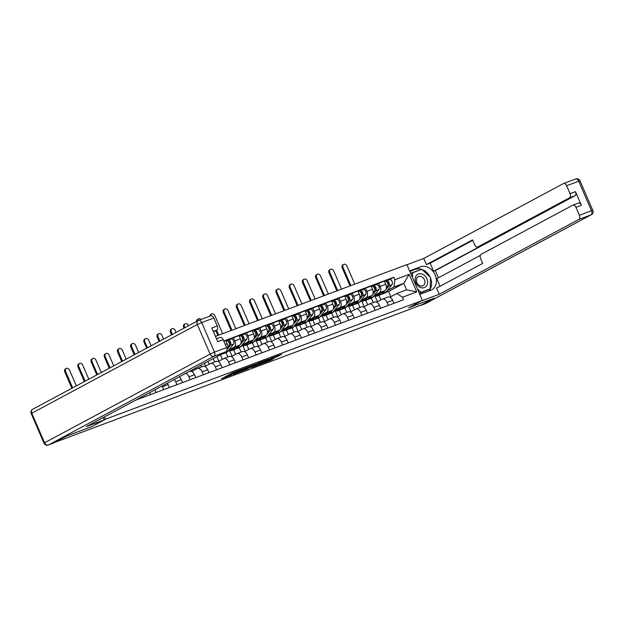 <?xml version="1.0" encoding="UTF-8"?>
<svg xmlns="http://www.w3.org/2000/svg" width="624" height="624" viewBox="0 0 624 624"><rect width="100%" height="100%" fill="white"/><g stroke="black" fill="none" stroke-linecap="round" stroke-linejoin="round"><path stroke-width="0.94" d="M243.025 368.846L232.604 372.785L221.536 378.745L231.793 374.868L229.765 375.25L243.025 368.846M277.033 356.71L281.713 354.307L271.487 358.106L258.983 364.705L270.652 360.266L274.108 358.285L262.197 363.137L269.357 359.299L277.033 356.71L276.783 356.125M54.296 442.611L66.542 436.051L91.775 426.59L105.495 419.234L422.393 300.401L408.665 307.757L433.906 298.295L421.66 304.855L54.28 442.58M255.668 364.135L244.195 368.441L233.134 374.4L244.795 369.962L255.637 364.057M258.554 362.957L268.788 359.159L257.72 365.118L251.667 367.442L256.464 364.822L253.258 365.984L245.934 369.611L258.554 362.957M422.393 300.401L406.895 264.592L215.452 336.375M142.927 397.433L142.522 396.497M149.713 392.644L150.548 394.571M156.133 392.48L154.986 389.821M162.146 385.983A5.242 3.19 69.4 0 1 162.497 386.701L163.761 389.618M169.346 387.52L168.082 384.602A5.242 3.19 -110.6 0 0 167.318 383.206M174.236 379.501A5.242 3.19 69.4 0 1 175.703 381.748L176.966 384.665M182.559 382.567L181.295 379.649A5.242 3.19 -110.6 0 0 179.197 376.841M185.663 373.378A5.242 3.19 69.4 0 1 188.916 376.787L190.18 379.712M195.772 377.614L194.509 374.696A5.242 3.19 -110.6 0 0 189.836 371.303L188.838 371.678M191.755 371.483L197.215 368.55A5.242 3.19 69.4 0 1 197.457 368.441A5.242 3.19 69.4 0 1 202.129 371.834L203.393 374.759M208.978 372.661L207.714 369.743A5.242 3.19 -110.6 0 0 203.042 366.35L197.457 368.441M204.961 366.522L210.428 363.597A5.242 3.19 69.4 0 1 210.662 363.488A5.242 3.19 69.4 0 1 215.335 366.881L216.598 369.806M195.484 368.113L195.959 369.221M192.457 371.101L191.974 369.993M222.191 367.708L220.927 364.79A5.242 3.19 -110.6 0 0 216.255 361.39L210.662 363.488M201.466 366.935L200.756 365.29M218.174 361.569L223.642 358.644A5.242 3.19 69.4 0 1 223.876 358.535A5.242 3.19 69.4 0 1 228.548 361.928L229.811 364.853M207.94 361.436L209.173 364.268M205.663 366.148L204.438 363.316M235.404 362.755L234.14 359.83A5.242 3.19 -110.6 0 0 229.468 356.437L223.876 358.535M227.042 349.573A5.242 3.19 -110.6 0 0 227.183 343.754L225.802 340.571L223.876 341.289M214.679 361.982L213.221 358.605M231.387 356.616L236.847 353.691A5.242 3.19 69.4 0 1 237.089 353.582A5.242 3.19 69.4 0 1 241.761 356.975L243.025 359.892M220.412 354.775L222.386 359.315M230.209 339.433L233.423 337.709L234.803 340.891A5.242 3.19 69.4 0 1 234.047 347.217L228.758 350.048M218.876 361.195L216.902 356.632M248.609 357.802L247.346 354.877A5.242 3.19 -110.6 0 0 242.674 351.484L237.089 353.582M227.495 351.624L239.639 345.119A5.242 3.19 -110.6 0 0 240.388 338.801L239.015 335.611L233.423 337.709M227.893 357.029L226.005 352.677M244.6 351.663L250.06 348.738A5.242 3.19 69.4 0 1 250.302 348.629A5.242 3.19 69.4 0 1 254.974 352.022L256.238 354.939M233.626 349.814L235.591 354.362M243.422 334.48L246.636 332.756L248.009 335.938A5.242 3.19 69.4 0 1 247.26 342.264L241.972 345.095M232.089 356.242L229.601 350.501M261.823 352.849L260.559 349.924A5.242 3.19 -110.6 0 0 255.887 346.531L250.302 348.629M240.708 346.671L252.853 340.166A5.242 3.19 -110.6 0 0 253.601 333.848L252.221 330.658L246.636 332.756M241.098 352.076L239.218 347.724M257.806 346.71L263.273 343.777A5.242 3.19 69.4 0 1 263.507 343.676A5.242 3.19 69.4 0 1 268.18 347.069L269.443 349.986M246.839 344.861L248.804 349.409M256.628 329.527L259.841 327.803L261.222 330.985A5.242 3.19 69.4 0 1 260.473 337.311L255.185 340.142M245.294 351.289L242.814 345.548M275.036 347.896L273.772 344.971A5.242 3.19 -110.6 0 0 269.1 341.578L263.507 343.676M253.921 341.718L266.058 335.213A5.242 3.19 -110.6 0 0 266.815 328.895L265.434 325.705L259.841 327.803M254.311 347.123L252.431 342.771M271.019 341.757L276.487 338.824A5.242 3.19 69.4 0 1 276.721 338.723A5.242 3.19 69.4 0 1 281.393 342.116L282.656 345.033M260.052 339.908L262.018 344.456M269.841 324.574L273.055 322.85L274.435 326.032A5.242 3.19 69.4 0 1 273.679 332.35L268.39 335.189M258.508 346.336L256.019 340.595M288.249 342.935L286.985 340.018A5.242 3.19 -110.6 0 0 282.313 336.625L276.721 338.723M267.127 336.765L279.271 330.26A5.242 3.19 -110.6 0 0 280.02 323.934L278.647 320.752L273.055 322.85M267.524 342.17L265.637 337.818M284.232 336.804L289.692 333.871A5.242 3.19 69.4 0 1 289.934 333.77A5.242 3.19 69.4 0 1 294.606 337.163L295.87 340.08M273.257 334.955L275.223 339.503M283.054 319.621L286.268 317.897L287.648 321.079A5.242 3.19 69.4 0 1 286.892 327.397L281.603 330.236M271.721 341.383L269.233 335.634M301.454 337.982L300.191 335.065A5.242 3.19 -110.6 0 0 295.519 331.672L289.934 333.77M280.34 331.812L292.484 325.307A5.242 3.19 -110.6 0 0 293.233 318.981L291.853 315.799L286.268 317.897M280.738 337.217L278.85 332.857M297.437 331.851L302.905 328.918A5.242 3.19 69.4 0 1 303.139 328.809A5.242 3.19 69.4 0 1 307.811 332.21L309.075 335.127M286.471 330.002L288.436 334.55M296.267 314.66L299.481 312.944L300.854 316.126A5.242 3.19 69.4 0 1 300.105 322.444L294.817 325.283M284.934 336.43L282.446 330.681M314.668 333.029L313.404 330.112A5.242 3.19 -110.6 0 0 308.732 326.719L303.139 328.809M293.553 326.859L305.69 320.346A5.242 3.19 -110.6 0 0 306.446 314.028L305.066 310.846L299.481 312.944M293.943 332.264L292.063 327.904M310.651 326.898L316.118 323.965A5.242 3.19 69.4 0 1 316.352 323.856A5.242 3.19 69.4 0 1 321.025 327.249L322.288 330.174M299.684 325.049L301.649 329.597M309.473 309.707L312.686 307.983L314.067 311.173A5.242 3.19 69.4 0 1 313.318 317.491L308.022 320.33M298.139 331.477L295.659 325.728M327.881 328.076L326.617 325.159A5.242 3.19 -110.6 0 0 321.945 321.766L316.352 323.856M306.766 321.906L318.903 315.393A5.242 3.19 -110.6 0 0 319.66 309.075L318.279 305.893L312.686 307.983M307.156 327.304L305.269 322.951M323.864 321.937L329.332 319.012A5.242 3.19 69.4 0 1 329.566 318.903A5.242 3.19 69.4 0 1 334.238 322.296L335.501 325.221M312.897 320.096L314.863 324.636M322.686 304.754L325.9 303.03L327.28 306.22A5.242 3.19 69.4 0 1 326.524 312.538L321.235 315.37M311.353 326.516L308.864 320.775M341.086 323.123L339.823 320.206A5.242 3.19 -110.6 0 0 335.15 316.805L329.566 318.903M319.972 316.953L332.116 310.44A5.242 3.19 -110.6 0 0 332.865 304.122L331.492 300.94L325.9 303.03M320.369 322.351L318.482 317.998M337.077 316.984L342.537 314.059A5.242 3.19 69.4 0 1 342.779 313.95A5.242 3.19 69.4 0 1 347.451 317.343L348.715 320.268M326.102 315.143L328.068 319.683M335.899 299.801L339.113 298.077L340.486 301.267A5.242 3.19 69.4 0 1 339.737 307.585L334.448 310.417M324.566 321.563L322.078 315.822M354.299 318.17L353.036 315.245A5.242 3.19 -110.6 0 0 348.364 311.852L342.779 313.95M333.185 311.992L345.329 305.487A5.242 3.19 -110.6 0 0 346.078 299.169L344.698 295.987L339.113 298.077M333.575 317.398L331.695 313.045M350.282 312.031L355.75 309.106A5.242 3.19 69.4 0 1 355.984 308.997A5.242 3.19 69.4 0 1 360.656 312.39L361.92 315.315M339.316 310.19L341.281 314.73M349.105 294.848L352.318 293.124L353.699 296.306A5.242 3.19 69.4 0 1 352.95 302.632L347.662 305.464M337.771 316.61L335.291 310.869M367.513 313.217L366.249 310.292A5.242 3.19 -110.6 0 0 361.577 306.899L355.984 308.997M346.398 307.039L358.535 300.534A5.242 3.19 -110.6 0 0 359.291 294.216L357.911 291.026L352.318 293.124M346.788 312.445L344.908 308.092M363.496 307.078L368.963 304.153A5.242 3.19 69.4 0 1 369.197 304.044A5.242 3.19 69.4 0 1 373.87 307.437L375.133 310.354M352.529 305.237L354.494 309.777M362.318 289.895L365.531 288.171L366.912 291.353A5.242 3.19 69.4 0 1 366.155 297.679L360.867 300.511M350.984 311.657L348.504 305.916M380.726 308.264L379.462 305.339A5.242 3.19 -110.6 0 0 374.79 301.946L369.197 304.044M359.603 302.086L371.748 295.581A5.242 3.19 -110.6 0 0 372.497 289.263L371.124 286.073L365.531 288.171M360.001 307.492L358.114 303.139M376.709 302.125L382.169 299.2A5.242 3.19 69.4 0 1 382.411 299.091A5.242 3.19 69.4 0 1 387.083 302.484L388.346 305.401M365.734 300.277L367.708 304.824M375.531 284.942L378.745 283.218L380.125 286.4A5.242 3.19 69.4 0 1 379.369 292.726L374.08 295.558M364.198 306.704L361.709 300.963M393.931 303.311L392.668 300.386A5.242 3.19 -110.6 0 0 387.995 296.993L382.411 299.091M372.817 297.133L384.961 290.628A5.242 3.19 -110.6 0 0 385.71 284.31L384.329 281.12L378.745 283.218M373.214 302.539L371.327 298.186M389.914 297.172L396.856 293.452L406.598 289.801L403.798 283.327L394.056 286.978L394.922 279.692L393.861 277.243L223.759 341.024M394.922 279.692L409.149 274.357L416.746 291.899L402.519 297.235L396.856 293.452M135.79 400.109L403.58 299.692L402.519 297.235M105.495 419.234L104.481 416.887M390.85 296.673L388.596 291.47L403.798 283.327L409.149 274.357M394.056 286.978L387.293 290.605M388.596 291.47L385.687 292.562M378.947 295.324L380.913 299.871M388.744 279.989L393.861 277.243M377.411 301.751L374.923 296.01M406.598 289.801L416.746 291.899M245.7 367.91L235.014 373.565L247.634 367.497L245.653 367.793M260.848 362.497L253.679 365.648L260.848 362.497M71.869 388.268L64.779 371.881A2.621 2.075 -118.2 0 1 65.489 368.839L66.292 368.41A2.621 2.075 61.8 0 0 65.582 371.452L72.673 387.839M76.346 385.874L69.475 369.993A2.621 2.075 61.8 0 0 66.292 368.41M84.334 381.592L77.992 366.928A2.621 2.075 -118.2 0 1 78.702 363.886L79.498 363.457A2.621 2.075 61.8 0 0 78.788 366.499L85.137 381.163M88.811 379.189L82.688 365.04A2.621 2.075 61.8 0 0 79.498 363.457M96.798 374.907L91.205 361.975A2.621 2.075 -118.2 0 1 91.915 358.933L92.711 358.504A2.621 2.075 61.8 0 0 92.001 361.546L97.601 374.478M101.275 372.512L95.901 360.087A2.621 2.075 61.8 0 0 92.711 358.504M103.295 417.526L104.302 419.858L86.432 426.559L226.106 351.702L213.993 356.242L48.485 444.951L53.056 443.235L66.284 436.145L91.689 426.621L104.302 419.858M213.486 331.835L216.754 330.088L213.291 331.383M210.608 315.884A3.424 2.083 69.4 0 1 210.764 315.814A3.424 2.083 69.4 0 1 213.806 318.029L217.238 325.962A3.424 2.083 69.4 0 1 216.754 330.088M219.96 337.498A3.424 2.083 69.4 0 1 220.116 337.428A3.424 2.083 69.4 0 1 223.158 339.643L226.598 347.576A3.424 2.083 69.4 0 1 226.106 351.702M217.238 325.962L211.825 327.998L217.745 341.671L223.158 339.643M409.625 270.902L420.56 266.799A12.823 10.14 61.8 0 1 434.889 274.365A12.823 10.14 61.8 0 1 431.699 289.856A12.823 10.14 61.8 0 1 430.724 290.293L419.788 294.395M420.131 305.432A3.424 2.083 -110.6 0 0 420.779 305.362A3.424 2.083 -110.6 0 0 420.935 305.292L434.156 298.202L408.751 307.718L421.364 300.955L439.234 294.263L436.574 288.109L482.719 263.375L480.589 258.461A3.424 2.083 -110.6 0 1 481.081 254.342L572.762 205.202A3.424 2.083 -110.6 0 1 572.918 205.132L578.339 203.104A3.424 2.083 69.4 0 1 581.381 205.319L575.461 191.638A3.424 2.083 69.4 0 1 574.969 195.757L435.302 270.621L438.415 277.813M480.308 255.356L436.816 278.671L440.084 286.221M435.302 270.621L433.61 271.253L430.131 263.211L426.403 264.607L423.735 258.453L563.41 183.589A3.424 2.083 -110.6 0 1 563.566 183.518A3.424 2.083 -110.6 0 1 566.608 185.734L570.04 193.666L575.461 191.638M406.957 264.74L423.735 258.453M439.234 294.263L578.908 219.406A3.424 2.083 -110.6 0 0 579.4 215.288L575.96 207.347A3.424 2.083 -110.6 0 0 572.918 205.132M574.969 195.757L569.556 197.792L477.875 246.932A3.424 2.083 -110.6 0 1 477.719 246.995A3.424 2.083 -110.6 0 1 474.677 244.787L472.547 239.881L426.403 264.607M569.556 197.792A3.424 2.083 -110.6 0 0 570.04 193.666M477.875 246.932L481.603 245.528L433.61 271.253M472.758 240.365L430.131 263.211M409.913 271.573L420.56 266.799M428.75 291.034A12.823 10.14 61.8 0 0 430.521 278.093M429.991 276.892A12.823 10.14 61.8 0 0 421.777 269.381M421.715 269.357A12.823 10.14 61.8 0 0 415.701 269.404M419.359 293.397L429.874 289.045M421.348 269.498L410.639 273.25M412.402 272.883L410.748 273.499M419.492 270.192L421.138 269.311M415.896 282.89A7.41 5.858 61.8 0 0 424.336 287.609A7.41 5.858 61.8 0 0 426.902 278.764A7.41 5.858 61.8 0 0 418.462 274.037A7.41 5.858 61.8 0 0 415.896 282.89M416.902 282.625A5.07 4.009 61.8 0 0 423.064 285.683A5.07 4.009 61.8 0 0 424.437 279.802A5.07 4.009 61.8 0 0 418.275 276.744A5.07 4.009 61.8 0 0 416.902 282.625M412.456 277.454L412.604 272.774L421.746 269.35L430.544 277.399L430.193 288.873L419.336 293.342M430.193 288.873L421.052 292.305L417.464 289.021M419.289 293.241L421.052 292.305M410.842 273.718L412.604 272.774M109.262 368.23L104.411 357.022A2.621 2.075 -118.2 0 1 105.121 353.98L105.924 353.551A2.621 2.075 61.8 0 0 105.214 356.593L110.066 367.801M113.74 365.828L109.106 355.126A2.621 2.075 61.8 0 0 105.924 353.551M121.727 361.546L117.624 352.069A2.621 2.075 -118.2 0 1 118.334 349.027L119.137 348.598A2.621 2.075 61.8 0 0 118.427 351.64L122.53 361.117M126.204 359.151L122.32 350.173A2.621 2.075 61.8 0 0 119.137 348.598M134.191 354.869L130.837 347.116A2.621 2.075 -118.2 0 1 131.547 344.074L132.343 343.645A2.621 2.075 61.8 0 0 131.633 346.687L134.995 354.44M138.668 352.466L135.533 345.22A2.621 2.075 61.8 0 0 132.343 343.645M146.656 348.184L144.043 342.155A2.621 2.075 -118.2 0 1 144.752 339.113L145.556 338.684A2.621 2.075 61.8 0 0 144.846 341.726L147.459 347.755M151.133 345.79L148.738 340.267A2.621 2.075 61.8 0 0 145.556 338.684M159.12 341.507L157.256 337.202A2.621 2.075 -118.2 0 1 157.966 334.16L158.769 333.731A2.621 2.075 61.8 0 0 158.059 336.773L159.923 341.078M163.597 339.113L161.951 335.314A2.621 2.075 61.8 0 0 158.769 333.731M171.584 334.831L170.469 332.249A2.621 2.075 -118.2 0 1 171.179 329.207L171.974 328.778A2.621 2.075 61.8 0 0 171.265 331.82L172.38 334.402M176.062 332.428L175.165 330.361A2.621 2.075 61.8 0 0 171.974 328.778M184.049 328.146L183.682 327.296A2.621 2.075 -118.2 0 1 184.392 324.254L185.188 323.825A2.621 2.075 61.8 0 0 184.478 326.867L184.844 327.717M188.526 325.751L188.378 325.408A2.621 2.075 61.8 0 0 185.188 323.825M229.453 344.354L229.702 344.042A1.365 0.835 -110.6 0 0 229.671 342.428A1.365 0.835 -110.6 0 0 228.501 341.656A1.365 0.835 -110.6 0 0 228.493 341.663L228.571 341.632M222.44 353.886A6.841 4.165 -110.6 0 0 223.205 353.73A6.841 4.165 -110.6 0 0 224.39 352.849L224.702 352.451M223.205 353.73L226.255 352.583A6.841 4.165 -110.6 0 0 227.44 351.702L233.524 344.097A2.847 1.739 -110.6 0 0 233.462 340.727A2.847 1.739 -110.6 0 0 231.028 339.121A2.847 1.739 -110.6 0 0 230.903 339.183L228.119 340.228M227.323 349.183L230.482 345.236A2.847 1.739 -110.6 0 0 230.412 341.874A2.847 1.739 -110.6 0 0 227.986 340.267A2.847 1.739 -110.6 0 0 227.854 340.322L226.676 340.766M228.743 342.014L229.156 341.788M220.272 354.83L221.762 354.268A6.841 4.165 -110.6 0 0 222.94 353.395M227.846 347.264L229.039 345.774A2.847 1.739 -110.6 0 0 228.969 342.412A2.847 1.739 -110.6 0 0 226.543 340.805A2.847 1.739 -110.6 0 0 226.418 340.868L226.543 340.805M228.376 341.523L227.854 340.322M196.646 321.399A2.621 2.075 -118.2 0 1 197.597 319.301L198.401 318.872A2.621 2.075 61.8 0 0 197.441 320.97M200.951 319.496A2.621 2.075 61.8 0 0 198.401 318.872M242.666 339.394L242.915 339.089A1.365 0.835 -110.6 0 0 242.876 337.475A1.365 0.835 -110.6 0 0 241.714 336.703A1.365 0.835 -110.6 0 0 241.699 336.703M235.654 348.933A6.841 4.165 -110.6 0 0 236.41 348.777A6.841 4.165 -110.6 0 0 237.596 347.888L240.053 344.822M236.41 348.777L239.46 347.63A6.841 4.165 -110.6 0 0 240.646 346.749L246.737 339.144A2.847 1.739 -110.6 0 0 246.667 335.774A2.847 1.739 -110.6 0 0 244.241 334.168A2.847 1.739 -110.6 0 0 244.117 334.23L241.332 335.275M240.529 344.23L243.688 340.283A2.847 1.739 -110.6 0 0 243.625 336.921A2.847 1.739 -110.6 0 0 241.192 335.314A2.847 1.739 -110.6 0 0 241.067 335.369L239.889 335.813M241.956 337.061L242.362 336.835M229.804 350.392A6.841 4.165 -110.6 0 0 231.925 350.454L234.975 349.315A6.841 4.165 -110.6 0 0 236.161 348.434L238.189 345.899M231.925 350.454A6.841 4.165 -110.6 0 0 233.111 349.573L234.452 347.896M241.059 342.311L242.252 340.821A2.847 1.739 -110.6 0 0 242.182 337.459A2.847 1.739 -110.6 0 0 239.756 335.852A2.847 1.739 -110.6 0 0 239.624 335.915L239.21 336.071M241.582 336.57L241.067 335.369M209.843 316.157A2.621 2.075 -118.2 0 1 210.811 314.348L211.614 313.919A2.621 2.075 61.8 0 0 210.647 315.861M222.659 333.668L214.796 315.502A2.621 2.075 61.8 0 0 211.614 313.919M255.871 334.441L256.121 334.136A1.365 0.835 -110.6 0 0 256.09 332.522A1.365 0.835 -110.6 0 0 254.927 331.75A1.365 0.835 -110.6 0 0 254.912 331.75M248.867 343.98A6.841 4.165 -110.6 0 0 249.623 343.816A6.841 4.165 -110.6 0 0 250.809 342.935L253.266 339.869M249.623 343.816L252.673 342.677A6.841 4.165 -110.6 0 0 253.859 341.796L259.951 334.183A2.847 1.739 -110.6 0 0 259.88 330.821A2.847 1.739 -110.6 0 0 257.455 329.215A2.847 1.739 -110.6 0 0 257.322 329.277L254.537 330.322M253.742 339.277L256.901 335.33A2.847 1.739 -110.6 0 0 256.831 331.968A2.847 1.739 -110.6 0 0 254.405 330.361A2.847 1.739 -110.6 0 0 254.28 330.416L253.102 330.86M255.161 332.101L255.575 331.882M243.017 345.439A6.841 4.165 -110.6 0 0 245.138 345.501L248.188 344.362A6.841 4.165 -110.6 0 0 249.374 343.481L251.402 340.946M245.138 345.501A6.841 4.165 -110.6 0 0 246.324 344.62L247.666 342.943M254.272 337.358L255.458 335.868A2.847 1.739 -110.6 0 0 255.395 332.506A2.847 1.739 -110.6 0 0 252.962 330.899A2.847 1.739 -110.6 0 0 252.837 330.954L252.962 330.899M254.795 331.617L254.28 330.416M216.614 330.158L218.767 335.135M217.916 335.447L215.81 330.587M231.13 330.494L223.314 312.437A2.621 2.075 -118.2 0 1 224.024 309.395L224.819 308.966A2.621 2.075 61.8 0 0 224.11 312.008L231.98 330.182M235.872 328.715L228.01 310.549A2.621 2.075 61.8 0 0 224.819 308.966M269.084 329.488L269.334 329.176A1.365 0.835 -110.6 0 0 269.303 327.561A1.365 0.835 -110.6 0 0 268.133 326.797A1.365 0.835 -110.6 0 0 268.125 326.797M262.072 339.027A6.841 4.165 -110.6 0 0 262.837 338.863A6.841 4.165 -110.6 0 0 264.022 337.982L266.479 334.916M262.837 338.863L265.886 337.724A6.841 4.165 -110.6 0 0 267.072 336.843L273.164 329.23A2.847 1.739 -110.6 0 0 273.094 325.868A2.847 1.739 -110.6 0 0 270.668 324.262A2.847 1.739 -110.6 0 0 270.535 324.324L267.751 325.361M266.955 334.324L270.114 330.377A2.847 1.739 -110.6 0 0 270.044 327.015A2.847 1.739 -110.6 0 0 267.618 325.408A2.847 1.739 -110.6 0 0 267.485 325.463L266.315 325.907M268.375 327.148L268.788 326.929M256.23 340.486A6.841 4.165 -110.6 0 0 258.344 340.548L261.394 339.409A6.841 4.165 -110.6 0 0 262.579 338.52L264.607 335.985M258.344 340.548A6.841 4.165 -110.6 0 0 259.529 339.667L260.871 337.99M267.485 332.405L268.671 330.915A2.847 1.739 -110.6 0 0 268.601 327.553A2.847 1.739 -110.6 0 0 266.175 325.946A2.847 1.739 -110.6 0 0 266.05 326.001L266.175 325.946M268.008 326.664L267.485 325.463M244.343 325.541L236.527 307.484A2.621 2.075 -118.2 0 1 237.229 304.442L238.033 304.013A2.621 2.075 61.8 0 0 237.323 307.055L245.185 325.221M249.085 323.762L241.223 305.588A2.621 2.075 61.8 0 0 238.033 304.013M282.298 324.535L282.547 324.223A1.365 0.835 -110.6 0 0 282.516 322.608A1.365 0.835 -110.6 0 0 281.346 321.836A1.365 0.835 -110.6 0 0 281.33 321.844M275.285 334.074A6.841 4.165 -110.6 0 0 276.05 333.91A6.841 4.165 -110.6 0 0 277.235 333.029L279.692 329.963M276.05 333.91L279.092 332.771A6.841 4.165 -110.6 0 0 280.277 331.89L286.369 324.277A2.847 1.739 -110.6 0 0 286.307 320.915A2.847 1.739 -110.6 0 0 283.873 319.309A2.847 1.739 -110.6 0 0 283.748 319.363L280.964 320.408M280.168 329.371L283.319 325.424A2.847 1.739 -110.6 0 0 283.257 322.062A2.847 1.739 -110.6 0 0 280.823 320.455A2.847 1.739 -110.6 0 0 280.699 320.51L279.521 320.954M281.588 322.195L282.001 321.976M269.435 335.525A6.841 4.165 -110.6 0 0 271.557 335.595L274.607 334.448A6.841 4.165 -110.6 0 0 275.792 333.567L277.82 331.032M271.557 335.595A6.841 4.165 -110.6 0 0 272.743 334.714L274.084 333.037M280.691 327.444L281.884 325.962A2.847 1.739 -110.6 0 0 281.814 322.6A2.847 1.739 -110.6 0 0 279.388 320.993A2.847 1.739 -110.6 0 0 279.256 321.048L279.388 320.993M281.213 321.703L280.699 320.51M257.548 320.588L249.733 302.531A2.621 2.075 -118.2 0 1 250.442 299.489L251.246 299.06A2.621 2.075 61.8 0 0 250.536 302.102L258.398 320.268M262.291 318.809L254.428 300.635A2.621 2.075 61.8 0 0 251.246 299.06M295.511 319.582L295.753 319.27A1.365 0.835 -110.6 0 0 295.721 317.655A1.365 0.835 -110.6 0 0 294.559 316.883A1.365 0.835 -110.6 0 0 294.544 316.891M288.499 329.121A6.841 4.165 -110.6 0 0 289.255 328.957A6.841 4.165 -110.6 0 0 290.441 328.076L292.898 325.01M289.255 328.957L292.305 327.818A6.841 4.165 -110.6 0 0 293.491 326.929L299.582 319.324A2.847 1.739 -110.6 0 0 299.512 315.962A2.847 1.739 -110.6 0 0 297.086 314.356A2.847 1.739 -110.6 0 0 296.962 314.41L294.177 315.455M293.374 324.41L296.533 320.471A2.847 1.739 -110.6 0 0 296.47 317.101A2.847 1.739 -110.6 0 0 294.037 315.494A2.847 1.739 -110.6 0 0 293.912 315.557L292.734 315.994M294.801 317.242L295.207 317.023M282.649 330.572A6.841 4.165 -110.6 0 0 284.77 330.642L287.82 329.495A6.841 4.165 -110.6 0 0 289.006 328.614L291.034 326.079M284.77 330.642A6.841 4.165 -110.6 0 0 285.956 329.761L287.297 328.084M293.904 322.491L295.097 321.009A2.847 1.739 -110.6 0 0 295.027 317.647A2.847 1.739 -110.6 0 0 292.601 316.04A2.847 1.739 -110.6 0 0 292.469 316.095L292.055 316.251M294.427 316.75L293.912 315.557M270.761 315.635L262.946 297.57A2.621 2.075 -118.2 0 1 263.656 294.528L264.451 294.107A2.621 2.075 61.8 0 0 263.749 297.141L271.612 315.315M275.504 313.856L267.641 295.682A2.621 2.075 61.8 0 0 264.451 294.107M308.716 314.629L308.966 314.317A1.365 0.835 -110.6 0 0 308.935 312.702A1.365 0.835 -110.6 0 0 307.772 311.93A1.365 0.835 -110.6 0 0 307.757 311.938L307.835 311.914M301.704 324.16A6.841 4.165 -110.6 0 0 302.468 324.004A6.841 4.165 -110.6 0 0 303.654 323.123L306.111 320.05M302.468 324.004L305.518 322.858A6.841 4.165 -110.6 0 0 306.704 321.976L312.796 314.371A2.847 1.739 -110.6 0 0 312.725 311.009A2.847 1.739 -110.6 0 0 310.3 309.403A2.847 1.739 -110.6 0 0 310.167 309.457L307.382 310.502M306.587 319.457L309.746 315.518A2.847 1.739 -110.6 0 0 309.676 312.148A2.847 1.739 -110.6 0 0 307.25 310.541A2.847 1.739 -110.6 0 0 307.117 310.604L305.947 311.041M308.006 312.289L308.42 312.07M295.862 325.619A6.841 4.165 -110.6 0 0 297.983 325.689L301.025 324.542A6.841 4.165 -110.6 0 0 302.211 323.661L304.247 321.126M297.983 325.689A6.841 4.165 -110.6 0 0 299.169 324.808L300.511 323.131M307.117 317.538L308.303 316.056A2.847 1.739 -110.6 0 0 308.24 312.694A2.847 1.739 -110.6 0 0 305.807 311.087A2.847 1.739 -110.6 0 0 305.682 311.142L305.807 311.087M307.64 311.797L307.117 310.604M283.975 310.682L276.159 292.617A2.621 2.075 -118.2 0 1 276.869 289.575L277.664 289.146A2.621 2.075 61.8 0 0 276.955 292.188L284.817 310.362M288.717 308.903L280.855 290.729A2.621 2.075 61.8 0 0 277.664 289.146M321.929 309.676L322.179 309.364A1.365 0.835 -110.6 0 0 322.148 307.749A1.365 0.835 -110.6 0 0 320.978 306.977A1.365 0.835 -110.6 0 0 320.97 306.985L321.048 306.961M314.917 319.207A6.841 4.165 -110.6 0 0 315.682 319.051A6.841 4.165 -110.6 0 0 316.867 318.17L319.324 315.097M315.682 319.051L318.731 317.905A6.841 4.165 -110.6 0 0 319.917 317.023L326.001 309.418A2.847 1.739 -110.6 0 0 325.939 306.056A2.847 1.739 -110.6 0 0 323.505 304.45A2.847 1.739 -110.6 0 0 323.38 304.504L320.596 305.549M319.8 314.504L322.959 310.557A2.847 1.739 -110.6 0 0 322.889 307.195A2.847 1.739 -110.6 0 0 320.463 305.588A2.847 1.739 -110.6 0 0 320.33 305.651L319.153 306.088M321.22 307.336L321.633 307.117M309.067 320.666A6.841 4.165 -110.6 0 0 311.189 320.736L314.239 319.589A6.841 4.165 -110.6 0 0 315.424 318.708L317.452 316.173M311.189 320.736A6.841 4.165 -110.6 0 0 312.374 319.855L313.716 318.178M320.323 312.585L321.516 311.103A2.847 1.739 -110.6 0 0 321.446 307.733A2.847 1.739 -110.6 0 0 319.02 306.127A2.847 1.739 -110.6 0 0 318.895 306.189L319.02 306.127M320.853 306.844L320.33 305.651M297.18 305.729L289.364 287.664A2.621 2.075 -118.2 0 1 290.074 284.622L290.878 284.193A2.621 2.075 61.8 0 0 290.168 287.235L298.03 305.409M301.93 303.95L294.06 285.776A2.621 2.075 61.8 0 0 290.878 284.193M335.143 304.723L335.392 304.411A1.365 0.835 -110.6 0 0 335.361 302.796A1.365 0.835 -110.6 0 0 334.191 302.024A1.365 0.835 -110.6 0 0 334.175 302.032L334.253 302.008M328.13 314.254A6.841 4.165 -110.6 0 0 328.887 314.098A6.841 4.165 -110.6 0 0 330.073 313.217L332.53 310.144M328.887 314.098L331.937 312.952A6.841 4.165 -110.6 0 0 333.122 312.07L339.214 304.465A2.847 1.739 -110.6 0 0 339.152 301.103A2.847 1.739 -110.6 0 0 336.718 299.497A2.847 1.739 -110.6 0 0 336.593 299.551L333.809 300.596M333.005 309.551L336.164 305.604A2.847 1.739 -110.6 0 0 336.102 302.242A2.847 1.739 -110.6 0 0 333.668 300.635A2.847 1.739 -110.6 0 0 333.544 300.698L332.366 301.135M334.433 302.383L334.838 302.164M322.28 315.713A6.841 4.165 -110.6 0 0 324.402 315.783L327.452 314.636A6.841 4.165 -110.6 0 0 328.637 313.755L330.665 311.22M324.402 315.783A6.841 4.165 -110.6 0 0 325.588 314.902L326.929 313.225M333.536 307.632L334.729 306.15A2.847 1.739 -110.6 0 0 334.659 302.78A2.847 1.739 -110.6 0 0 332.233 301.174A2.847 1.739 -110.6 0 0 332.101 301.236L332.233 301.174M334.058 301.891L333.544 300.698M310.393 300.776L302.578 282.711A2.621 2.075 -118.2 0 1 303.287 279.669L304.091 279.24A2.621 2.075 61.8 0 0 303.381 282.282L311.243 300.456M315.136 298.997L307.273 280.823A2.621 2.075 61.8 0 0 304.091 279.24M348.348 299.77L348.598 299.458A1.365 0.835 -110.6 0 0 348.566 297.843A1.365 0.835 -110.6 0 0 347.404 297.071A1.365 0.835 -110.6 0 0 347.389 297.079L347.467 297.047M341.344 309.301A6.841 4.165 -110.6 0 0 342.1 309.145A6.841 4.165 -110.6 0 0 343.286 308.264L345.743 305.191M342.1 309.145L345.15 307.999A6.841 4.165 -110.6 0 0 346.336 307.117L352.427 299.512A2.847 1.739 -110.6 0 0 352.357 296.143A2.847 1.739 -110.6 0 0 349.931 294.536A2.847 1.739 -110.6 0 0 349.799 294.598L347.014 295.643M346.219 304.598L349.378 300.651A2.847 1.739 -110.6 0 0 349.307 297.289A2.847 1.739 -110.6 0 0 346.882 295.682A2.847 1.739 -110.6 0 0 346.757 295.737L345.579 296.182M347.646 297.43L348.052 297.203M335.494 310.76A6.841 4.165 -110.6 0 0 337.615 310.822L340.665 309.683A6.841 4.165 -110.6 0 0 341.851 308.802L343.879 306.267M337.615 310.822A6.841 4.165 -110.6 0 0 338.801 309.941L340.142 308.272M346.749 302.679L347.935 301.189A2.847 1.739 -110.6 0 0 347.872 297.827A2.847 1.739 -110.6 0 0 345.446 296.221A2.847 1.739 -110.6 0 0 345.314 296.283L344.9 296.439M347.272 296.938L346.757 295.737M323.606 295.823L315.791 277.758A2.621 2.075 -118.2 0 1 316.501 274.716L317.296 274.287A2.621 2.075 61.8 0 0 316.586 277.329L324.457 295.503M328.349 294.037L320.486 275.87A2.621 2.075 61.8 0 0 317.296 274.287M361.561 294.817L361.811 294.505A1.365 0.835 -110.6 0 0 361.78 292.89A1.365 0.835 -110.6 0 0 360.617 292.118A1.365 0.835 -110.6 0 0 360.602 292.126L360.68 292.094M354.549 304.348A6.841 4.165 -110.6 0 0 355.313 304.192A6.841 4.165 -110.6 0 0 356.499 303.311L358.956 300.238M355.313 304.192L358.363 303.046A6.841 4.165 -110.6 0 0 359.549 302.164L365.641 294.559A2.847 1.739 -110.6 0 0 365.57 291.19A2.847 1.739 -110.6 0 0 363.145 289.583A2.847 1.739 -110.6 0 0 363.012 289.645L360.227 290.69M359.432 299.645L362.591 295.698A2.847 1.739 -110.6 0 0 362.521 292.336A2.847 1.739 -110.6 0 0 360.095 290.729A2.847 1.739 -110.6 0 0 359.962 290.784L358.792 291.229M360.851 292.477L361.265 292.25M348.707 305.807A6.841 4.165 -110.6 0 0 350.821 305.869L353.87 304.73A6.841 4.165 -110.6 0 0 355.056 303.849L357.092 301.314M350.821 305.869A6.841 4.165 -110.6 0 0 352.006 304.988L353.348 303.311M359.962 297.726L361.148 296.236A2.847 1.739 -110.6 0 0 361.085 292.874A2.847 1.739 -110.6 0 0 358.652 291.268A2.847 1.739 -110.6 0 0 358.527 291.33L358.652 291.268M360.485 291.985L359.962 290.784M336.82 290.862L329.004 272.805A2.621 2.075 -118.2 0 1 329.706 269.763L330.509 269.334A2.621 2.075 61.8 0 0 329.8 272.376L337.662 290.55M341.562 289.084L333.7 270.917A2.621 2.075 61.8 0 0 330.509 269.334M374.774 289.856L375.024 289.552A1.365 0.835 -110.6 0 0 374.993 287.937A1.365 0.835 -110.6 0 0 373.823 287.165A1.365 0.835 -110.6 0 0 373.807 287.165L373.893 287.141M367.762 299.395A6.841 4.165 -110.6 0 0 368.527 299.231A6.841 4.165 -110.6 0 0 369.712 298.35L372.169 295.285M368.527 299.231L371.569 298.093A6.841 4.165 -110.6 0 0 372.754 297.211L378.846 289.598A2.847 1.739 -110.6 0 0 378.784 286.237A2.847 1.739 -110.6 0 0 376.35 284.63A2.847 1.739 -110.6 0 0 376.225 284.692L373.441 285.737M372.645 294.692L375.796 290.745A2.847 1.739 -110.6 0 0 375.734 287.383A2.847 1.739 -110.6 0 0 373.308 285.776A2.847 1.739 -110.6 0 0 373.175 285.831L371.998 286.276M374.065 287.524L374.478 287.297M361.912 300.854A6.841 4.165 -110.6 0 0 364.034 300.916L367.084 299.777A6.841 4.165 -110.6 0 0 368.269 298.896L370.297 296.361M364.034 300.916A6.841 4.165 -110.6 0 0 365.219 300.035L366.561 298.358M373.168 292.773L374.361 291.283A2.847 1.739 -110.6 0 0 374.291 287.921A2.847 1.739 -110.6 0 0 371.865 286.315A2.847 1.739 -110.6 0 0 371.732 286.369L371.865 286.315M373.69 287.032L373.175 285.831M350.025 285.909L342.209 267.852A2.621 2.075 -118.2 0 1 342.919 264.81L343.723 264.381A2.621 2.075 61.8 0 0 343.013 267.423L350.875 285.597M354.767 284.131L346.905 265.964A2.621 2.075 61.8 0 0 343.723 264.381M387.988 284.903L388.237 284.591A1.365 0.835 -110.6 0 0 388.198 282.976A1.365 0.835 -110.6 0 0 387.036 282.212A1.365 0.835 -110.6 0 0 387.02 282.212L387.098 282.188M380.975 294.442A6.841 4.165 -110.6 0 0 381.732 294.278A6.841 4.165 -110.6 0 0 382.918 293.397L385.375 290.332M381.732 294.278L384.782 293.14A6.841 4.165 -110.6 0 0 385.967 292.258L392.059 284.645A2.847 1.739 -110.6 0 0 391.989 281.284A2.847 1.739 -110.6 0 0 389.563 279.677A2.847 1.739 -110.6 0 0 389.438 279.739L386.654 280.777M385.85 289.739L389.009 285.792A2.847 1.739 -110.6 0 0 388.947 282.43A2.847 1.739 -110.6 0 0 386.513 280.823A2.847 1.739 -110.6 0 0 386.389 280.878L385.211 281.323M387.278 282.563L387.683 282.344M375.125 295.901A6.841 4.165 -110.6 0 0 377.247 295.963L380.297 294.824A6.841 4.165 -110.6 0 0 381.482 293.943L383.51 291.4M377.247 295.963A6.841 4.165 -110.6 0 0 378.433 295.082L379.774 293.405M386.381 287.82L387.574 286.33A2.847 1.739 -110.6 0 0 387.504 282.968A2.847 1.739 -110.6 0 0 385.078 281.362A2.847 1.739 -110.6 0 0 384.946 281.416L385.078 281.362M386.903 282.079L386.389 280.878M372.497 289.263L366.912 291.353M359.291 294.216L353.699 296.306M346.078 299.169L340.486 301.267M332.865 304.122L327.28 306.22M319.66 309.075L314.067 311.173M306.446 314.028L300.854 316.126M293.233 318.981L287.648 321.079M280.02 323.934L274.435 326.032M266.815 328.895L261.222 330.985M253.601 333.848L248.009 335.938M240.388 338.801L234.803 340.891M227.183 343.754L225.256 344.471M385.71 284.31L380.125 286.4M384.961 290.628L379.369 292.726M371.748 295.581L366.155 297.679M379.462 305.339L373.87 307.437M358.535 300.534L352.95 302.632M366.249 310.292L360.656 312.39M345.329 305.487L339.737 307.585M353.036 315.245L347.451 317.343M332.116 310.44L326.524 312.538M339.823 320.206L334.238 322.296M318.903 315.393L313.318 317.491M326.617 325.159L321.025 327.249M305.69 320.346L300.105 322.444M313.404 330.112L307.811 332.21M292.484 325.307L286.892 327.397M300.191 335.065L294.606 337.163M279.271 330.26L273.679 332.35M286.985 340.018L281.393 342.116M266.058 335.213L260.473 337.311M273.772 344.971L268.18 347.069M252.853 340.166L247.26 342.264M260.559 349.924L254.974 352.022M239.639 345.119L234.047 347.217M247.346 354.877L241.761 356.975M234.14 359.83L228.548 361.928M220.927 364.79L215.335 366.881M207.714 369.743L202.129 371.834M194.509 374.696L188.916 376.787M181.295 379.649L175.703 381.748M168.082 384.602L162.497 386.701M392.668 300.386L387.083 302.484M236.122 371.366L236.285 371.756M235.162 371.732L235.381 372.239M230.342 374.002L230.669 374.767M229.437 374.486L229.765 375.25M244.468 369.197L244.795 369.962M243.079 369.938L243.36 370.601M257.369 364.291L257.72 365.118M256.004 365.095L256.285 365.75M270.395 359.674L270.652 360.266M268.936 360.266L269.217 360.906M278.249 355.571L278.468 356.078M65.582 371.452L64.779 371.881M78.788 366.499L77.992 366.928M92.001 361.546L91.205 361.975M213.806 318.029L201.7 322.569A3.424 2.083 -110.6 0 0 198.65 320.354A3.424 3.424 0 0 0 198.237 320.541A3.424 2.707 -118.2 0 0 197.309 324.511L31.801 413.221L44.585 442.767L210.101 354.058L197.309 324.511L201.7 322.569L214.484 352.115L226.598 347.576M210.764 315.814L198.65 320.354A3.424 2.083 -110.6 0 0 198.494 320.424A3.424 2.707 -118.2 0 0 198.237 320.541L32.721 409.25A3.424 3.424 0 0 0 31.2 413.626L43.984 443.173L44.585 442.767A3.424 2.707 -118.2 0 0 48.485 444.951A3.424 2.083 -110.6 0 1 48.329 445.021L52.9 443.305M214.484 352.115L210.101 354.058A3.424 2.707 -118.2 0 0 213.993 356.242A3.424 2.083 -110.6 0 0 214.484 352.115M31.2 413.626L31.801 413.221A3.424 2.707 -118.2 0 1 32.721 409.25M581.381 205.319L575.96 207.347M579.4 215.288L591.505 210.74L578.721 181.194L566.608 185.734M420.935 305.292L425.506 303.576L591.014 214.867L578.908 219.406M591.505 210.74A3.424 2.083 69.4 0 1 591.014 214.867A3.424 2.707 -118.2 0 0 591.279 214.75A3.424 3.424 0 0 0 592.8 210.374L591.505 210.74M578.721 181.194L580.016 180.827A3.424 3.424 0 0 0 575.671 178.979A3.424 2.083 69.4 0 1 578.721 181.194M575.515 179.049A3.424 2.083 69.4 0 1 575.671 178.979L563.566 183.518M426.005 303.303A3.424 2.707 -118.2 0 1 425.763 303.459A3.424 2.707 -118.2 0 1 425.506 303.576A3.424 2.083 69.4 0 1 425.35 303.646A3.424 2.083 69.4 0 1 425.186 303.693M105.214 356.593L104.411 357.022M118.427 351.64L117.624 352.069M131.633 346.687L130.837 347.116M144.846 341.726L144.043 342.155M158.059 336.773L157.256 337.202M171.265 331.82L170.469 332.249M184.478 326.867L183.682 327.296M224.39 352.849L227.44 351.702M230.482 345.236L233.524 344.097M227.83 346.234L229.039 345.774M237.596 347.888L240.646 346.749M243.688 340.283L246.737 339.144M233.111 349.573L236.161 348.434M241.036 341.273L242.252 340.821M250.809 342.935L253.859 341.796M256.901 335.33L259.951 334.183M246.324 344.62L249.374 343.481M254.249 336.32L255.458 335.868M224.11 312.008L223.314 312.437M264.022 337.982L267.072 336.843M270.114 330.377L273.164 329.23M259.529 339.667L262.579 338.52M267.462 331.367L268.671 330.915M237.323 307.055L236.527 307.484M277.235 333.029L280.277 331.89M283.319 325.424L286.369 324.277M272.743 334.714L275.792 333.567M280.675 326.414L281.884 325.962M250.536 302.102L249.733 302.531M290.441 328.076L293.491 326.929M296.533 320.471L299.582 319.324M285.956 329.761L289.006 328.614M293.881 321.461L295.097 321.009M263.749 297.141L262.946 297.57M303.654 323.123L306.704 321.976M309.746 315.518L312.796 314.371M299.169 324.808L302.211 323.661M307.094 316.508L308.303 316.056M276.955 292.188L276.159 292.617M316.867 318.17L319.917 317.023M322.959 310.557L326.001 309.418M312.374 319.855L315.424 318.708M320.307 311.555L321.516 311.103M290.168 287.235L289.364 287.664M330.073 313.217L333.122 312.07M336.164 305.604L339.214 304.465M325.588 314.902L328.637 313.755M333.52 306.602L334.729 306.15M303.381 282.282L302.578 282.711M343.286 308.264L346.336 307.117M349.378 300.651L352.427 299.512M338.801 309.941L341.851 308.802M346.726 301.649L347.935 301.189M316.586 277.329L315.791 277.758M356.499 303.311L359.549 302.164M362.591 295.698L365.641 294.559M352.006 304.988L355.056 303.849M359.939 296.696L361.148 296.236M329.8 272.376L329.004 272.805M369.712 298.35L372.754 297.211M375.796 290.745L378.846 289.598M365.219 300.035L368.269 298.896M373.152 291.736L374.361 291.283M343.013 267.423L342.209 267.852M382.918 293.397L385.967 292.258M389.009 285.792L392.059 284.645M378.433 295.082L381.482 293.943M386.357 286.783L387.574 286.33M234.46 371.99L234.757 372.661M228.774 374.837L229.141 375.671M43.984 443.173A3.424 3.424 0 0 0 48.329 445.021M220.116 337.428L216.489 338.785M592.8 210.374L580.016 180.827M591.279 214.75L425.763 303.459A3.424 3.424 0 0 1 425.35 303.646L420.779 305.362M477.719 246.995L481.447 245.599M227.986 340.267L231.028 339.121M241.192 335.314L244.241 334.168M239.203 336.055L239.756 335.852M254.405 330.361L257.455 329.215M267.618 325.408L270.668 324.262M280.823 320.455L283.873 319.309M294.037 315.494L297.086 314.356M292.048 316.243L292.601 316.04M307.25 310.541L310.3 309.403M320.463 305.588L323.505 304.45M333.668 300.635L336.718 299.497M346.882 295.682L349.931 294.536M344.893 296.431L345.446 296.221M360.095 290.729L363.145 289.583M373.308 285.776L376.35 284.63M386.513 280.823L389.563 279.677"/></g></svg>
